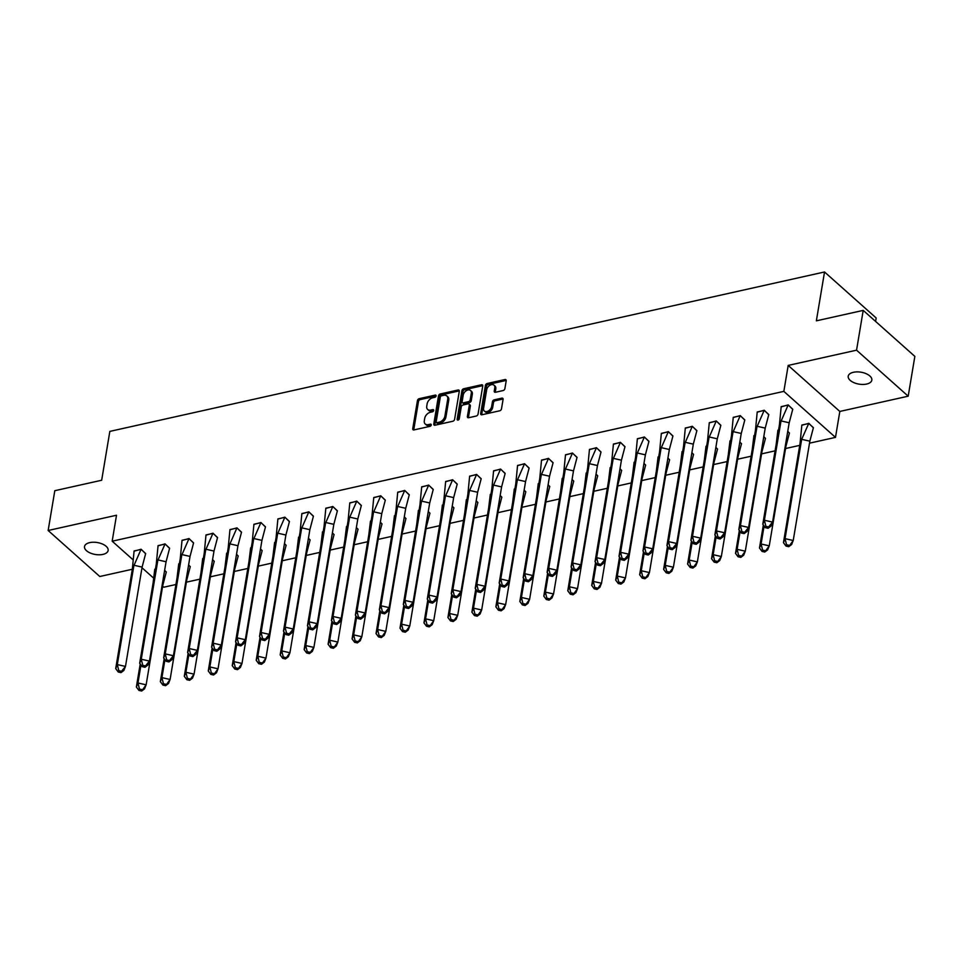 <?xml version="1.0" encoding="UTF-8"?>
<svg xmlns="http://www.w3.org/2000/svg" width="963" height="963" viewBox="0 0 963 963"><rect width="100%" height="100%" fill="white"/><g stroke="black" fill="none" stroke-linecap="round" stroke-linejoin="round"><path stroke-width="1.44" d="M436.119 395.949A1.288 0.867 -48.3 0 0 435.24 395.095L419.218 398.67A1.842 1.24 -48.3 0 0 417.448 400.572L412.742 428.691A1.842 1.24 -48.3 0 0 413.031 429.727A1.842 1.24 -48.3 0 0 413.994 429.919L430.016 426.344A1.288 0.867 -48.3 0 0 430.377 424.153L428.306 424.623A5.874 3.948 -48.3 0 1 425.237 424.009A5.874 3.948 -48.3 0 1 424.322 420.699L424.707 418.351A5.874 3.948 -48.3 0 1 430.377 412.272L432.447 411.815A1.288 0.867 -48.3 0 0 432.808 409.624L430.738 410.082A5.874 3.948 -48.3 0 1 427.668 409.468A5.874 3.948 -48.3 0 1 426.753 406.169L427.139 403.822A5.874 3.948 -48.3 0 1 432.808 397.743L434.879 397.286A1.288 0.867 -48.3 0 0 436.119 395.949M866.628 384.056A11.965 6.055 9.5 0 1 854.012 382.696A11.965 6.055 9.5 0 1 848.21 376.196A11.965 6.055 9.5 0 1 853.411 372.284A11.965 6.055 9.5 0 1 866.026 373.644A11.965 6.055 9.5 0 1 871.828 380.144A11.965 6.055 9.5 0 1 866.628 384.056M102.933 554.399A11.965 6.055 9.5 0 1 90.317 553.039A11.965 6.055 9.5 0 1 84.515 546.539A11.965 6.055 9.5 0 1 89.715 542.626A11.965 6.055 9.5 0 1 102.331 543.987A11.965 6.055 9.5 0 1 108.133 550.487A11.965 6.055 9.5 0 1 102.933 554.399M908.193 396.19L856.552 350.183L788.191 365.422L839.82 411.442L908.193 396.19L914.85 356.394L863.209 310.387L816.359 320.835L824.533 271.975L109.842 431.388L101.669 480.248L54.807 490.697L48.15 530.493L99.791 576.5L132.328 569.253L141.007 549.428L134.098 550.968L132.328 569.277L115.704 668.599L117.305 664.578L133.929 565.257L142.103 567.099L145.654 553.569L141.043 549.247M863.209 310.387L856.552 350.183M503.107 390.557A1.842 1.24 -48.3 0 0 504.877 388.667L506.201 380.77A1.842 1.24 -48.3 0 0 505.912 379.735A1.842 1.24 -48.3 0 0 504.949 379.542L487.158 383.515A1.842 1.24 -48.3 0 0 485.388 385.417L480.681 413.536A1.842 1.24 -48.3 0 0 480.97 414.572A1.842 1.24 -48.3 0 0 481.921 414.764L499.725 410.792A1.842 1.24 -48.3 0 0 501.494 408.89L503.083 399.368A1.842 1.24 -48.3 0 0 502.794 398.333A1.842 1.24 -48.3 0 0 501.843 398.14L494.224 399.838A1.842 1.24 -48.3 0 0 492.454 401.74L491.66 406.458A4.911 3.31 -48.3 0 1 488.59 410.84A4.911 3.31 -48.3 0 1 484.365 411.032A4.911 3.31 -48.3 0 1 483.595 408.264L486.688 389.75A4.911 3.31 -48.3 0 1 489.758 385.369A4.911 3.31 -48.3 0 1 493.995 385.176A4.911 3.31 -48.3 0 1 494.765 387.945L494.248 391.038A1.842 1.24 -48.3 0 0 494.537 392.073A1.842 1.24 -48.3 0 0 495.488 392.266L503.107 390.557M132.822 559.587L112.177 541.194L116.511 515.241L48.15 530.493M112.177 541.194L783.846 391.375L835.487 437.383L809.51 443.173M788.191 365.422L783.846 391.375M459.303 391.231A1.842 1.24 -48.3 0 0 459.014 390.196A1.842 1.24 -48.3 0 0 458.051 390.003L440.26 393.975A1.842 1.24 -48.3 0 0 438.49 395.877L433.783 423.997A1.842 1.24 -48.3 0 0 434.072 425.032A1.842 1.24 -48.3 0 0 435.023 425.225L452.827 421.252A1.842 1.24 -48.3 0 0 454.596 419.35L459.303 391.231M463.709 388.751L481.5 384.779A1.842 1.24 -48.3 0 1 482.463 384.971A1.842 1.24 -48.3 0 1 482.752 386.007L478.045 414.126A1.842 1.24 -48.3 0 1 476.276 416.028L468.656 417.725A1.842 1.24 -48.3 0 1 467.693 417.533A1.842 1.24 -48.3 0 1 467.404 416.498L469.318 405.086A1.842 1.24 -48.3 0 0 469.029 404.063A1.842 1.24 -48.3 0 0 468.066 403.87L463.022 404.99A1.842 1.24 -48.3 0 0 461.253 406.892L459.267 418.761A1.288 0.867 -48.3 0 1 457.148 419.23L461.939 390.641A1.842 1.24 -48.3 0 1 463.709 388.751L464.744 389.666L482.535 385.694L481.5 384.779M875.596 321.425L876.174 317.983L824.533 271.975M175.928 584.505L163.818 587.201L162.651 586.166M153.478 577.993L141.994 567.761M799.735 445.363L785.543 448.529M775.083 450.853L761.577 453.874M751.116 456.209L737.61 459.219M727.149 461.554L713.643 464.563M703.183 466.899L689.677 469.908M679.216 472.243L665.71 475.253M655.249 477.588L641.743 480.597M631.283 482.932L617.789 485.942M607.316 488.277L593.822 491.286M583.349 493.622L569.855 496.631M559.383 498.966L545.889 501.976M535.416 504.311L521.922 507.32M511.449 509.656L497.955 512.677M487.483 515L473.989 518.022M463.516 520.357L450.022 523.366M439.549 525.702L426.055 528.711M415.583 531.046L402.089 534.056M391.616 536.391L378.122 539.4M367.649 541.736L354.155 544.745M343.683 547.08L330.189 550.09M319.716 552.425L306.222 555.434M295.749 557.77L282.255 560.779M271.783 563.114L258.289 566.124M247.816 568.459L234.322 571.468M223.861 573.804L210.355 576.825M199.895 579.16L186.389 582.17M145.642 553.749L141.092 549.235L134.062 551.185M166.286 572.154L164.649 570.228M155.44 569.049L154.706 569.59M169.596 548.404L165.058 543.89L158.028 545.84M190.253 566.81L188.616 564.884M179.407 563.704L178.673 564.246M193.563 543.06L189.025 538.546L181.983 540.496M214.219 561.465L212.582 559.539M203.374 558.359L202.639 558.901M217.53 537.703L212.992 533.201L205.95 535.151M238.186 556.108L236.549 554.194M227.34 553.015L226.606 553.556M241.496 532.358L236.958 527.856L229.916 529.806M262.153 550.764L260.516 548.85M251.307 547.67L250.573 548.212M265.463 527.014L260.925 522.512L253.883 524.462M286.119 545.419L284.482 543.505M275.274 542.325L274.539 542.867M289.43 521.669L284.879 517.167L277.85 519.117M310.086 540.074L308.449 538.161M299.24 536.981L298.506 537.523M313.396 516.324L308.846 511.822L301.816 513.773M334.053 534.73L332.416 532.816M323.207 531.624L322.473 532.178M337.363 510.98L332.813 506.478L325.783 508.428M358.019 529.385L356.382 527.471M347.161 526.279L346.439 526.833M361.33 505.635L356.779 501.121L349.75 503.071M381.986 524.041L380.349 522.127M371.128 520.935L370.406 521.477M385.296 500.291L380.746 495.776L373.716 497.727M405.953 518.696L404.316 516.782M395.095 515.59L394.373 516.132M409.263 494.946L404.713 490.432L397.683 492.382M429.919 513.351L428.282 511.425M419.061 510.246L418.339 510.787M433.23 489.601L428.679 485.087L421.65 487.037M453.886 508.007L452.249 506.081M443.028 504.901L442.306 505.443M457.196 484.257L452.646 479.743L445.616 481.693M477.853 502.662L476.216 500.736M466.995 499.556L466.273 500.098M481.163 478.912L476.613 474.398L469.583 476.348M501.819 497.317L500.182 495.391M490.961 494.212L490.239 494.753M505.13 473.555L500.579 469.053L493.55 471.003M525.786 491.961L524.149 490.047M514.928 488.867L514.206 489.409M529.096 468.211L524.546 463.709L517.516 465.659M549.753 486.616L548.116 484.702M538.895 483.522L538.173 484.064M553.063 462.866L548.513 458.364L541.483 460.314M573.719 481.271L572.082 479.357M562.861 478.178L562.139 478.719M577.03 457.521L572.479 453.019L565.45 454.969M597.686 475.927L596.049 474.013M586.828 472.821L586.106 473.375M600.996 452.177L596.446 447.675L589.416 449.625M621.653 470.582L620.016 468.668M610.795 467.476L610.073 468.03M624.963 446.832L620.413 442.318L613.383 444.28M645.619 465.237L643.982 463.323M634.761 462.132L634.039 462.673M648.93 441.487L644.379 436.973L637.35 438.923M669.586 459.893L667.949 457.979M658.728 456.787L658.006 457.329M672.896 436.143L668.346 431.629L661.316 433.579M693.553 454.548L691.903 452.634M682.695 451.442L681.973 451.984M696.863 430.798L692.313 426.284L685.283 428.234M717.519 449.203L715.87 447.277M706.661 446.098L705.939 446.639M720.83 425.453L716.279 420.939L709.25 422.889M741.486 443.859L739.837 441.933M730.628 440.753L729.906 441.295M744.796 420.109L740.246 415.595L733.216 417.545M765.453 438.514L763.803 436.588M754.595 435.408L753.873 435.95M768.763 414.764L764.213 410.25L757.183 412.2M789.419 433.157L787.77 431.243M778.561 430.064L777.839 430.605M792.73 409.407L788.179 404.905L781.149 406.855M813.386 427.813L808.836 423.311L801.806 425.261M839.82 411.442L835.487 437.383M427.668 409.468L428.704 410.394A5.874 3.948 -48.3 0 0 431.773 411.008L430.738 410.082M433.663 410.587L431.773 411.008M425.237 424.009L426.272 424.924A5.874 3.948 -48.3 0 0 429.342 425.538L428.306 424.623M431.231 425.116L429.342 425.538M436.095 396.058L420.253 399.585A1.842 1.24 -48.3 0 0 418.484 401.487L413.777 429.606A1.842 1.24 -48.3 0 0 413.753 429.943M459.315 390.894A1.842 1.24 -48.3 0 0 459.086 390.93L441.295 394.902A1.842 1.24 -48.3 0 0 439.525 396.792L434.819 424.924A1.842 1.24 -48.3 0 0 434.795 425.261M441.548 395.793A1.288 0.867 -48.3 0 0 440.308 397.117L436.179 421.806A1.288 0.867 -48.3 0 0 437.058 422.661L439.236 422.179A5.874 3.948 -48.3 0 0 444.906 416.1L447.723 399.224A5.874 3.948 -48.3 0 0 446.808 395.925A5.874 3.948 -48.3 0 0 443.738 395.312L441.548 395.793M436.383 422.528L437.419 423.455A1.288 0.867 -48.3 0 0 438.081 423.588L437.058 422.661M446.808 395.925L447.843 396.84A5.874 3.948 -48.3 0 1 448.758 400.151L445.929 417.027A5.874 3.948 -48.3 0 1 440.272 423.094L438.081 423.588M469.029 404.063L470.064 404.978A1.842 1.24 -48.3 0 1 470.353 406.013L468.439 417.412A1.842 1.24 -48.3 0 0 468.427 417.761M458.207 420.037L462.974 391.568L461.939 390.641M471.304 393.253A4.911 3.31 -48.3 0 0 470.534 390.484A4.911 3.31 -48.3 0 0 466.297 390.677A4.911 3.31 -48.3 0 0 463.227 395.059L462.144 401.583A1.842 1.24 -48.3 0 0 462.421 402.618A1.842 1.24 -48.3 0 0 463.384 402.811L468.439 401.679A1.842 1.24 -48.3 0 0 470.209 399.777L471.304 393.253L472.327 394.18A4.911 3.31 -48.3 0 0 471.569 391.411L470.534 390.484M462.421 402.618L463.456 403.533A1.842 1.24 -48.3 0 0 464.419 403.726L463.384 402.811M472.327 394.18L471.244 400.704A1.842 1.24 -48.3 0 1 469.475 402.594L464.419 403.726M464.744 389.666A1.842 1.24 -48.3 0 0 462.974 391.568M493.995 385.176L495.03 386.103A4.911 3.31 -48.3 0 1 495.789 388.871L495.283 391.953A1.842 1.24 -48.3 0 0 495.259 392.29M484.365 411.032L485.4 411.947A4.911 3.31 -48.3 0 0 489.625 411.755A4.911 3.31 -48.3 0 0 492.695 407.385L491.66 406.458M503.107 399.031A1.842 1.24 -48.3 0 0 502.867 399.055L495.259 400.752A1.842 1.24 -48.3 0 0 493.489 402.654L492.695 407.385M506.213 380.433A1.842 1.24 -48.3 0 0 505.984 380.469L488.193 384.442A1.842 1.24 -48.3 0 0 486.423 386.332L481.717 414.463A1.842 1.24 -48.3 0 0 481.693 414.8M164.613 570.457L166.31 571.974L162.759 585.504L162.121 585.36M153.105 582.976L154.778 569.193M140.213 663.976L136.361 687.004L137.962 682.984L146.135 684.825L162.759 585.504M146.135 684.825L144.534 688.846L141.657 691.025L146.135 684.825M142.187 689.689L139.466 689.075L137.962 682.984L140.971 664.988M155.404 569.229L154.754 569.374M136.361 687.004L138.925 690.411L141.657 691.025M139.466 689.075L138.925 690.411M118.81 670.669L118.268 672.005L121.001 672.619L123.878 670.441L125.479 666.42L121.531 671.283L118.81 670.669L117.305 664.578L125.479 666.42L142.103 567.099M118.268 672.005L115.704 668.599M121.001 672.619L121.531 671.283M188.579 565.112L190.277 566.629L186.726 580.159L186.088 580.015M177.072 577.631L178.745 563.849M164.179 658.632L160.327 681.66L161.928 677.639L170.102 679.481L186.726 580.159M170.102 679.481L168.501 683.501L165.624 685.68L170.102 679.481M166.154 684.344L163.433 683.73L161.928 677.639L164.938 659.643M179.371 563.885L178.721 564.029M160.327 681.66L162.891 685.066L165.624 685.68M163.433 683.73L162.891 685.066M212.546 559.768L214.243 561.285L210.692 574.803L210.054 574.67M201.038 572.287L202.712 558.504M188.146 653.287L184.294 676.315L185.895 672.294L194.069 674.136L210.692 574.803M194.069 674.136L192.468 678.157L189.591 680.335L194.069 674.136M190.12 678.999L187.4 678.385L185.895 672.294L188.904 654.298M203.337 558.54L202.687 558.684M184.294 676.315L186.858 679.722L189.591 680.335M187.4 678.385L186.858 679.722M236.513 554.423L238.21 555.94L234.659 569.458L234.021 569.314M225.005 566.942L226.678 553.159M212.113 647.943L208.261 670.97L209.862 666.95L218.035 668.791L234.659 569.458M218.035 668.791L216.434 672.812L213.557 674.991L218.035 668.791M214.087 673.655L211.366 673.041L209.862 666.95L212.871 648.954M227.304 553.195L226.654 553.34M208.261 670.97L210.825 674.377L213.557 674.991M211.366 673.041L210.825 674.377M260.479 549.079L262.177 550.595L258.626 564.113L257.988 563.969M248.972 561.598L250.645 547.815M236.079 642.598L232.227 665.626L233.828 661.605L242.002 663.447L258.626 564.113M242.002 663.447L240.401 667.455L237.524 669.646L242.002 663.447M238.054 668.31L235.333 667.696L233.828 661.605L236.838 643.609M251.271 547.851L250.621 547.995M232.227 665.626L234.791 669.032L237.524 669.646M235.333 667.696L234.791 669.032M284.446 543.734L286.143 545.239L282.592 558.769L281.954 558.624M272.938 556.253L274.611 542.47M260.046 637.253L256.194 660.281L257.795 656.26L265.969 658.102L282.592 558.769M265.969 658.102L264.368 662.111L261.479 664.301L265.969 658.102M262.02 662.953L259.288 662.351L257.795 656.26L260.804 638.252M275.237 542.494L274.587 542.651M256.194 660.281L258.758 663.688L261.479 664.301M259.288 662.351L258.758 663.688M156.295 563.933L164.974 544.083L158.064 545.624L156.295 563.933L139.671 663.254L141.272 659.234L157.896 559.912L166.069 561.754L169.62 548.224L165.01 543.902M142.777 665.325L142.235 666.661L144.968 667.275L147.845 665.096L149.446 661.075L145.497 665.939L142.777 665.325L141.272 659.234L149.446 661.075L166.069 561.754M142.235 666.661L139.671 663.254M144.968 667.275L145.497 665.939M180.262 558.588L188.941 538.738L182.031 540.279L180.262 558.588L163.638 657.91L165.239 653.889L181.863 554.568L190.036 556.409L193.587 542.879L188.977 538.558M166.743 659.98L166.202 661.316L168.934 661.93L171.811 659.751L173.412 655.731L169.464 660.594L166.743 659.98L165.239 653.889L173.412 655.731L190.036 556.409M166.202 661.316L163.638 657.91M168.934 661.93L169.464 660.594M204.228 553.244L212.907 533.394L205.998 534.934L204.228 553.244L187.604 652.565L189.205 648.544L205.829 549.223L214.003 551.053L217.554 537.535L212.943 533.213M190.71 654.635L190.168 655.972L192.901 656.585L195.778 654.407L197.379 650.386L193.431 655.249L190.71 654.635L189.205 648.544L197.379 650.386L214.003 551.053M190.168 655.972L187.604 652.565M192.901 656.585L193.431 655.249M228.195 547.899L236.874 528.049L229.964 529.59L228.195 547.899L211.571 647.22L213.172 643.2L229.796 543.878L237.969 545.708L241.52 532.19L236.91 527.868M214.677 649.291L214.135 650.627L216.868 651.241L219.745 649.062L221.346 645.041L217.397 649.905L214.677 649.291L213.172 643.2L221.346 645.041L237.969 545.708M214.135 650.627L211.571 647.22M216.868 651.241L217.397 649.905M252.162 542.542L260.841 522.692L253.931 524.245L252.162 542.542L235.538 641.876L237.139 637.855L253.763 538.534L261.936 540.363L265.487 526.845L260.877 522.524M238.643 643.946L238.102 645.282L240.834 645.896L243.711 643.705L245.312 639.697L241.364 644.56L238.643 643.946L237.139 637.855L245.312 639.697L261.936 540.363M238.102 645.282L235.538 641.876M240.834 645.896L241.364 644.56M308.413 538.377L310.11 539.894L306.559 553.424L305.921 553.28M296.905 550.908L298.578 537.125M284.013 631.897L280.161 654.936L281.762 650.916L289.935 652.745L306.559 553.424M289.935 652.745L288.334 656.766L285.445 658.957L289.935 652.745M285.987 657.609L283.254 657.007L281.762 650.916L284.771 632.908M299.204 537.149L298.554 537.294M280.161 654.936L282.725 658.343L285.445 658.957M283.254 657.007L282.725 658.343M276.128 537.198L284.807 517.348L277.898 518.901L276.128 537.198L259.504 636.531L261.105 632.51L277.729 533.189L285.903 535.019L289.454 521.489L284.843 517.179M262.61 638.601L262.068 639.938L264.801 640.551L267.678 638.361L269.279 634.34L265.331 639.203L262.61 638.601L261.105 632.51L269.279 634.34L285.903 535.019M262.068 639.938L259.504 636.531M264.801 640.551L265.331 639.203M332.379 533.033L334.077 534.549L330.526 548.079L329.888 547.935M320.872 545.564L322.545 531.781M307.979 626.552L304.127 649.592L305.728 645.571L313.902 647.401L330.526 548.079M313.902 647.401L312.301 651.421L309.412 653.612L313.902 647.401M309.954 652.264L307.221 651.65L305.728 645.571L308.738 627.563M323.171 531.805L322.521 531.949M304.127 649.592L306.691 652.998L309.412 653.612M307.221 651.65L306.691 652.998M300.095 531.853L308.774 512.003L301.864 513.544L300.095 531.853L283.471 631.186L285.072 627.166L301.696 527.832L309.869 529.674L313.42 516.144L308.81 511.822M286.577 633.245L286.035 634.593L288.768 635.207L291.645 633.016L293.246 628.995L289.297 633.859L286.577 633.245L285.072 627.166L293.246 628.995L309.869 529.674M286.035 634.593L283.471 631.186M288.768 635.207L289.297 633.859M356.346 527.688L358.043 529.205L354.492 542.735L353.854 542.59M344.838 540.219L346.511 526.424M331.946 621.207L328.094 644.235L329.695 640.226L337.869 642.056L354.492 542.735M337.869 642.056L336.268 646.077L333.379 648.268L337.869 642.056M333.92 646.919L331.188 646.305L329.695 640.226L332.704 622.218M347.137 526.46L346.487 526.605M328.094 644.235L330.658 647.654L333.379 648.268M331.188 646.305L330.658 647.654M324.062 526.508L332.741 506.658L325.831 508.199L324.062 526.508L307.438 625.83L309.039 621.821L325.663 522.488L333.836 524.329L337.387 510.799L332.777 506.478M310.531 627.9L310.002 629.248L312.722 629.862L315.611 627.671L317.212 623.651L313.264 628.514L310.531 627.9L309.039 621.821L317.212 623.651L333.836 524.329M310.002 629.248L307.438 625.83M312.722 629.862L313.264 628.514M380.313 522.343L382.01 523.86L378.459 537.39L377.821 537.246M368.805 534.862L370.478 521.079M355.913 615.863L352.061 638.89L353.662 634.882L361.835 636.712L378.459 537.39M361.835 636.712L360.234 640.732L357.345 642.911L361.835 636.712M357.887 641.575L355.154 640.961L353.662 634.882L356.671 616.874M371.104 521.115L370.454 521.26M352.061 638.89L354.625 642.309L357.345 642.911M355.154 640.961L354.625 642.309M348.028 521.164L356.707 501.314L349.798 502.855L348.028 521.164L331.404 620.485L333.005 616.476L349.629 517.143L357.803 518.985L361.354 505.455L356.743 501.133M334.498 622.555L333.968 623.904L336.689 624.505L339.578 622.327L341.179 618.306L337.231 623.169L334.498 622.555L333.005 616.476L341.179 618.306L357.803 518.985M333.968 623.904L331.404 620.485M336.689 624.505L337.231 623.169M404.279 516.999L405.977 518.515L402.426 532.045L401.788 531.901M392.772 529.518L394.445 515.735M379.879 610.518L376.027 633.546L377.628 629.525L385.802 631.367L402.426 532.045M385.802 631.367L384.201 635.387L381.312 637.566L385.802 631.367M381.854 636.23L379.121 635.616L377.628 629.525L380.638 611.529M395.071 515.771L394.421 515.915M376.027 633.546L378.591 636.952L381.312 637.566M379.121 635.616L378.591 636.952M371.995 515.819L380.674 495.969L373.764 497.51L371.995 515.819L355.371 615.14L356.972 611.12L373.596 511.798L381.769 513.64L385.32 500.11L380.71 495.789M358.465 617.211L357.935 618.547L360.656 619.161L363.545 616.982L365.146 612.962L361.197 617.825L358.465 617.211L356.972 611.12L365.146 612.962L381.769 513.64M357.935 618.547L355.371 615.14M360.656 619.161L361.197 617.825M428.246 511.654L429.943 513.171L426.392 526.701L425.754 526.556M416.738 524.173L418.411 510.39M403.846 605.173L399.994 628.201L401.595 624.18L409.769 626.022L426.392 526.701M409.769 626.022L408.168 630.043L405.279 632.222L409.769 626.022M405.82 630.885L403.088 630.271L401.595 624.18L404.604 606.184M419.037 510.426L418.387 510.571M399.994 628.201L402.558 631.608L405.279 632.222M403.088 630.271L402.558 631.608M395.962 510.474L404.641 490.624L397.731 492.165L395.962 510.474L379.338 609.796L380.939 605.775L397.563 506.454L405.736 508.295L409.287 494.765L404.677 490.444M382.431 611.866L381.902 613.202L384.622 613.816L387.511 611.637L389.112 607.617L385.164 612.48L382.431 611.866L380.939 605.775L389.112 607.617L405.736 508.295M381.902 613.202L379.338 609.796M384.622 613.816L385.164 612.48M452.213 506.309L453.91 507.826L450.359 521.356L449.721 521.212M440.705 518.828L442.378 505.045M427.813 599.829L423.961 622.856L425.562 618.836L433.735 620.678L450.359 521.356M433.735 620.678L432.134 624.698L429.245 626.877L433.735 620.678M429.787 625.541L427.054 624.927L425.562 618.836L428.571 600.84M443.004 505.081L442.354 505.226M423.961 622.856L426.525 626.263L429.245 626.877M427.054 624.927L426.525 626.263M419.928 505.13L428.607 485.28L421.698 486.821L419.928 505.13L403.304 604.451L404.905 600.431L421.529 501.109L429.703 502.951L433.254 489.421L428.643 485.099M406.398 606.521L405.868 607.858L408.589 608.472L411.478 606.293L413.079 602.272L409.131 607.135L406.398 606.521L404.905 600.431L413.079 602.272L429.703 502.951M405.868 607.858L403.304 604.451M408.589 608.472L409.131 607.135M476.179 500.965L477.877 502.481L474.326 516.012L473.688 515.867M464.672 513.484L466.345 499.701M451.779 594.484L447.927 617.512L449.528 613.491L457.702 615.333L474.326 516.012M457.702 615.333L456.101 619.353L453.212 621.532L457.702 615.333M453.754 620.196L451.021 619.582L449.528 613.491L452.538 595.495M466.971 499.737L466.321 499.881M447.927 617.512L450.491 620.918L453.212 621.532M451.021 619.582L450.491 620.918M443.895 499.785L452.574 479.935L445.664 481.476L443.895 499.785L427.271 599.106L428.872 595.086L445.496 495.764L453.669 497.606L457.22 484.076L452.61 479.755M430.365 601.177L429.835 602.513L432.556 603.127L435.445 600.948L437.046 596.928L433.097 601.791L430.365 601.177L428.872 595.086L437.046 596.928L453.669 497.606M429.835 602.513L427.271 599.106M432.556 603.127L433.097 601.791M500.146 495.62L501.843 497.137L498.292 510.655L497.642 510.522M488.638 508.139L490.311 494.356M475.746 589.139L471.894 612.167L473.495 608.147L481.669 609.988L498.292 510.655M481.669 609.988L480.068 614.009L477.179 616.188L481.669 609.988M477.72 614.851L474.988 614.238L473.495 608.147L476.504 590.15M490.937 494.392L490.287 494.537M471.894 612.167L474.458 615.574L477.179 616.188M474.988 614.238L474.458 615.574M467.849 494.44L476.541 474.59L469.631 476.131L467.849 494.44L451.238 593.762L452.839 589.741L469.463 490.42L477.636 492.262L481.187 478.731L476.565 474.41M454.331 595.832L453.802 597.168L456.522 597.782L459.411 595.603L461.012 591.583L457.064 596.446L454.331 595.832L452.839 589.741L461.012 591.583L477.636 492.262M453.802 597.168L451.238 593.762M456.522 597.782L457.064 596.446M524.113 490.275L525.81 491.792L522.259 505.31L521.609 505.166M512.605 502.794L514.278 489.011M499.713 583.795L495.861 606.822L497.462 602.802L505.635 604.644L522.259 505.31M505.635 604.644L504.034 608.664L501.145 610.843L505.635 604.644M501.687 609.507L498.954 608.893L497.462 602.802L500.471 584.806M514.904 489.048L514.254 489.192M495.861 606.822L498.425 610.229L501.145 610.843M498.954 608.893L498.425 610.229M491.816 489.096L500.507 469.246L493.598 470.787L491.816 489.096L475.204 588.417L476.805 584.397L493.429 485.075L501.603 486.905L505.154 473.387L500.531 469.065M478.298 590.488L477.768 591.824L480.489 592.438L483.378 590.259L484.979 586.238L481.031 591.101L478.298 590.488L476.805 584.397L484.979 586.238L501.603 486.905M477.768 591.824L475.204 588.417M480.489 592.438L481.031 591.101M548.079 484.931L549.777 486.447L546.226 499.966L545.576 499.821M536.572 497.45L538.245 483.667M523.679 578.45L519.827 601.478L521.428 597.457L529.602 599.299L546.226 499.966M529.602 599.299L528.001 603.307L525.112 605.498L529.602 599.299M525.654 604.162L522.921 603.548L521.428 597.457L524.438 579.461M538.871 483.703L538.221 483.847M519.827 601.478L522.391 604.884L525.112 605.498M522.921 603.548L522.391 604.884M515.783 483.739L524.474 463.901L517.564 465.442L515.783 483.739L499.171 583.072L500.772 579.052L517.396 479.73L525.569 481.56L529.12 468.042L524.498 463.721M502.265 585.143L501.735 586.479L504.456 587.093L507.345 584.902L508.946 580.894L504.997 585.757L502.265 585.143L500.772 579.052L508.946 580.894L525.569 481.56M501.735 586.479L499.171 583.072M504.456 587.093L504.997 585.757M572.046 479.586L573.743 481.091L570.192 494.621L569.542 494.476M560.538 492.105L562.211 478.322M547.646 573.105L543.794 596.133L545.395 592.113L553.569 593.954L570.192 494.621M553.569 593.954L551.968 597.963L549.079 600.154L553.569 593.954M549.62 598.805L546.888 598.204L545.395 592.113L548.404 574.104M562.837 478.346L562.187 478.503M543.794 596.133L546.358 599.54L549.079 600.154M546.888 598.204L546.358 599.54M539.749 478.394L548.441 458.544L541.531 460.097L539.749 478.394L523.138 577.728L524.739 573.707L541.362 474.386L549.536 476.216L553.087 462.697L548.465 458.376M526.231 579.798L525.702 581.134L528.422 581.748L531.311 579.557L532.912 575.549L528.964 580.4L526.231 579.798L524.739 573.707L532.912 575.549L549.536 476.216M525.702 581.134L523.138 577.728M528.422 581.748L528.964 580.4M596.013 474.229L597.71 475.746L594.159 489.276L593.509 489.132M584.505 486.76L586.178 472.977M571.613 567.749L567.761 590.788L569.362 586.768L577.535 588.598L594.159 489.276M577.535 588.598L575.934 592.618L573.045 594.809L577.535 588.598M573.575 593.461L570.854 592.847L569.362 586.768L572.371 568.76M586.804 473.002L586.142 473.146M567.761 590.788L570.325 594.195L573.045 594.809M570.854 592.847L570.325 594.195M563.716 473.05L572.407 453.2L565.498 454.753L563.716 473.05L547.104 572.383L548.705 568.363L565.317 469.029L573.503 470.871L577.054 457.341L572.431 453.031M550.198 574.454L549.668 575.79L552.389 576.404L555.278 574.213L556.879 570.192L552.931 575.055L550.198 574.454L548.705 568.363L556.879 570.192L573.503 470.871M549.668 575.79L547.104 572.383M552.389 576.404L552.931 575.055M619.967 468.885L621.677 470.401L618.114 483.932L617.476 483.787M608.472 481.416L610.145 467.621M595.579 562.404L591.715 585.444L593.328 581.423L601.502 583.253L618.114 483.932M601.502 583.253L599.901 587.274L597.012 589.464L601.502 583.253M597.542 588.116L594.821 587.502L593.328 581.423L596.338 563.415M610.771 467.657L610.109 467.801M591.715 585.444L594.291 588.85L597.012 589.464M594.821 587.502L594.291 588.85M587.683 467.705L596.374 447.855L589.464 449.396L587.683 467.705L571.071 567.038L572.672 563.018L589.284 463.685L597.469 465.526L601.02 451.996L596.398 447.675M574.165 569.097L573.635 570.445L576.356 571.059L579.245 568.868L580.845 564.848L576.897 569.711L574.165 569.097L572.672 563.018L580.845 564.848L597.469 465.526M573.635 570.445L571.071 567.038M576.356 571.059L576.897 569.711M643.934 463.54L645.643 465.057L642.08 478.587L641.442 478.442M632.426 476.071L634.111 462.276M619.546 557.059L615.682 580.087L617.295 576.079L625.469 577.908L642.08 478.587M625.469 577.908L623.868 581.929L620.979 584.108L625.469 577.908M621.508 582.771L618.788 582.158L617.295 576.079L620.304 558.071M634.737 462.312L634.075 462.457M615.682 580.087L618.258 583.506L620.979 584.108M618.788 582.158L618.258 583.506M611.649 462.36L620.341 442.511L613.419 444.051L611.649 462.36L595.038 561.682L596.639 557.673L613.25 458.34L621.436 460.182L624.987 446.651L620.365 442.33M598.131 563.752L597.602 565.1L600.322 565.714L603.211 563.524L604.812 559.503L600.864 564.366L598.131 563.752L596.639 557.673L604.812 559.503L621.436 460.182M597.602 565.1L595.038 561.682M600.322 565.714L600.864 564.366M667.901 458.195L669.61 459.712L666.047 473.242L665.409 473.098M656.393 470.714L658.078 456.931M643.513 551.715L639.649 574.742L641.262 570.734L649.435 572.564L666.047 473.242M649.435 572.564L647.834 576.584L644.945 578.763L649.435 572.564M645.475 577.427L642.754 576.813L641.262 570.734L644.271 552.726M658.704 456.968L658.042 457.112M639.649 574.742L642.225 578.161L644.945 578.763M642.754 576.813L642.225 578.161M635.616 457.016L644.307 437.166L637.386 438.707L635.616 457.016L618.992 556.337L620.605 552.329L637.217 452.995L645.391 454.837L648.954 441.307L644.331 436.985M622.098 558.408L621.568 559.756L624.289 560.358L627.178 558.179L628.779 554.158L624.818 559.022L622.098 558.408L620.605 552.329L628.779 554.158L645.391 454.837M621.568 559.756L618.992 556.337M624.289 560.358L624.818 559.022M691.867 452.851L693.577 454.367L690.014 467.898L689.376 467.753M680.36 465.37L682.045 451.587M667.479 546.37L663.615 569.398L665.216 565.377L673.402 567.219L690.014 467.898M673.402 567.219L671.789 571.24L668.912 573.418L673.402 567.219M669.441 572.082L666.721 571.468L665.216 565.377L668.238 547.381M682.671 451.623L682.009 451.767M663.615 569.398L666.191 572.804L668.912 573.418M666.721 571.468L666.191 572.804M659.583 451.671L668.274 431.821L661.352 433.362L659.583 451.671L642.959 550.992L644.572 546.972L661.184 447.651L669.357 449.492L672.92 435.962L668.298 431.641M646.065 553.063L645.535 554.399L648.255 555.013L651.144 552.834L652.745 548.814L648.785 553.677L646.065 553.063L644.572 546.972L652.745 548.814L669.357 449.492M645.535 554.399L642.959 550.992M648.255 555.013L648.785 553.677M715.834 447.506L717.543 449.023L713.98 462.553L713.342 462.409M704.326 460.025L706.011 446.242M691.446 541.025L687.582 564.053L689.183 560.033L697.368 561.874L713.98 462.553M697.368 561.874L695.755 565.895L692.879 568.074L697.368 561.874M693.408 566.738L690.688 566.124L689.183 560.033L692.204 542.037M706.637 446.278L705.975 446.423M687.582 564.053L690.158 567.46L692.879 568.074M690.688 566.124L690.158 567.46M683.549 446.326L692.241 426.477L685.319 428.017L683.549 446.326L666.926 545.648L668.539 541.627L685.15 442.306L693.324 444.148L696.887 430.617L692.265 426.296M670.031 547.718L669.502 549.054L672.222 549.668L675.111 547.49L676.712 543.469L672.752 548.332L670.031 547.718L668.539 541.627L676.712 543.469L693.324 444.148M669.502 549.054L666.926 545.648M672.222 549.668L672.752 548.332M739.801 442.161L741.51 443.678L737.947 457.208L737.309 457.064M728.293 454.68L729.978 440.898M715.401 535.681L711.549 558.709L713.15 554.688L721.335 556.53L737.947 457.208M721.335 556.53L719.722 560.55L716.845 562.729L721.335 556.53M717.375 561.393L714.654 560.779L713.15 554.688L716.171 536.692M730.604 440.934L729.942 441.078M711.549 558.709L714.125 562.115L716.845 562.729M714.654 560.779L714.125 562.115M707.516 440.982L716.207 421.132L709.286 422.673L707.516 440.982L690.892 540.303L692.505 536.283L709.117 436.961L717.291 438.803L720.854 425.273L716.231 420.951M693.998 542.374L693.468 543.71L696.189 544.324L699.078 542.145L700.679 538.124L696.718 542.988L693.998 542.374L692.505 536.283L700.679 538.124L717.291 438.803M693.468 543.71L690.892 540.303M696.189 544.324L696.718 542.988M763.767 436.817L765.477 438.334L761.914 451.864L761.276 451.719M752.259 449.336L753.945 435.553M739.367 530.336L735.515 553.364L737.116 549.343L745.302 551.185L761.914 451.864M745.302 551.185L743.689 555.206L740.812 557.384L745.302 551.185M741.341 556.048L738.621 555.434L737.116 549.343L740.138 531.347M754.559 435.589L753.909 435.733M735.515 553.364L738.091 556.77L740.812 557.384M738.621 555.434L738.091 556.77M731.483 435.637L740.174 415.787L733.252 417.328L731.483 435.637L714.859 534.959L716.46 530.938L733.084 431.617L741.257 433.458L744.82 419.928L740.198 415.607M717.965 537.029L717.435 538.365L720.155 538.979L723.032 536.8L724.645 532.78L720.685 537.643L717.965 537.029L716.46 530.938L724.645 532.78L741.257 433.458M717.435 538.365L714.859 534.959M720.155 538.979L720.685 537.643M787.734 431.472L789.443 432.989L785.88 446.507L785.242 446.375M776.226 443.991L777.911 430.208M763.334 524.991L759.482 548.019L761.083 543.999L769.256 545.84L785.88 446.507M769.256 545.84L767.655 549.861L764.778 552.04L769.256 545.84M765.308 550.704L762.588 550.09L761.083 543.999L764.104 526.003M778.525 430.244L777.875 430.389M759.482 548.019L762.058 551.426L764.778 552.04M762.588 550.09L762.058 551.426M755.449 430.292L764.14 410.443L757.219 411.983L755.449 430.292L738.826 529.614L740.427 525.593L757.05 426.272L765.224 428.102L768.787 414.584L764.165 410.262M741.931 531.684L741.402 533.021L744.122 533.634L746.999 531.456L748.612 527.435L744.652 532.298L741.931 531.684L740.427 525.593L748.612 527.435L765.224 428.102M741.402 533.021L738.826 529.614M744.122 533.634L744.652 532.298M809.847 441.162L793.223 540.496L791.622 544.516L788.745 546.695L793.223 540.496L785.05 538.654L783.449 542.675L800.072 443.353L801.842 425.044L808.764 423.503L813.41 427.644L809.847 441.162L801.673 439.333L808.788 423.323M789.275 545.359L786.554 544.745L785.05 538.654L801.673 439.333L800.072 443.353M783.449 542.675L786.013 546.081L788.745 546.695M786.554 544.745L786.013 546.081M779.416 424.948L788.107 405.098L781.186 406.639L779.416 424.948L762.792 524.269L764.393 520.249L781.017 420.927L789.191 422.757L792.754 409.239L788.131 404.917M765.898 526.34L765.368 527.676L768.089 528.29L770.966 526.111L772.579 522.09L768.618 526.954L765.898 526.34L764.393 520.249L772.579 522.09L789.191 422.757M765.368 527.676L762.792 524.269M768.089 528.29L768.618 526.954M436.131 395.877L435.24 395.095M431.268 424.936L430.377 424.153M433.699 410.407L432.808 409.624M413.777 429.606L412.742 428.691M418.484 401.487L417.448 400.572M420.253 399.585L419.218 398.67M434.819 424.924L433.783 423.997M439.525 396.792L438.49 395.877M441.295 394.902L440.26 393.975M459.086 390.93L458.051 390.003M440.272 423.094L439.236 422.179M445.929 417.027L444.906 416.1M448.758 400.151L447.723 399.224M468.439 417.412L467.404 416.498M470.353 406.013L469.318 405.086M458.099 420.073L457.148 419.23M469.475 402.594L468.439 401.679M471.244 400.704L470.209 399.777M495.283 391.953L494.248 391.038M495.789 388.871L494.765 387.945M493.489 402.654L492.454 401.74M495.259 400.752L494.224 399.838M502.867 399.055L501.843 398.14M481.717 414.463L480.681 413.536M486.423 386.332L485.388 385.417M488.193 384.442L487.158 383.515M505.984 380.469L504.949 379.542"/></g></svg>
